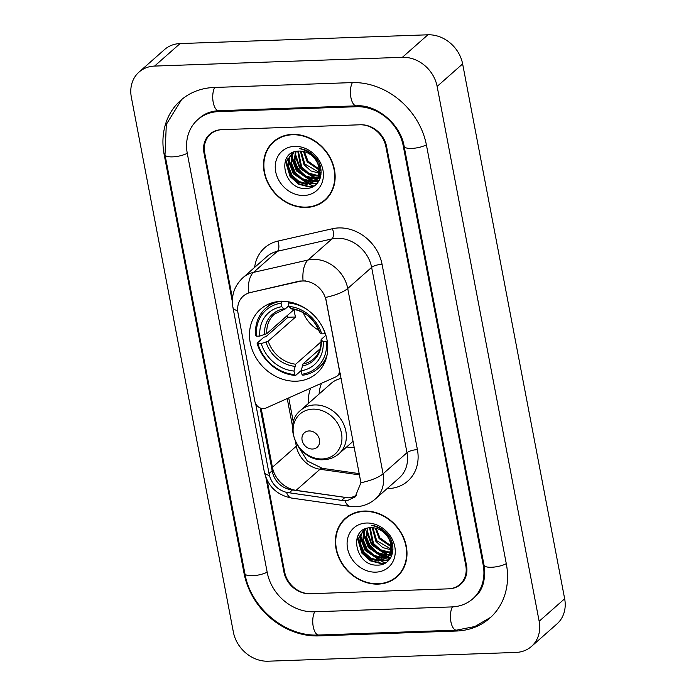 <?xml version="1.0" encoding="UTF-8"?>
<svg xmlns="http://www.w3.org/2000/svg" width="696" height="696" viewBox="0 0 696 696"><rect width="100%" height="100%" fill="white"/><g stroke="black" fill="none" stroke-linecap="round" stroke-linejoin="round"><path stroke-width="1.04" d="M339.57 369.358L339.256 369.637A8.047 6.829 48.6 0 1 337.334 375.918A8.047 6.829 48.6 0 1 335.846 376.884L265.924 408.065A8.047 6.829 48.6 0 1 263.532 408.604A8.047 6.829 48.6 0 1 254.849 401.322L238.023 313.139A21.724 18.444 -131.4 0 1 243.209 296.157A21.724 18.444 -131.4 0 1 250.369 292.529L299.785 281.036L305.857 280.906M281.001 301.342A42.639 36.201 -131.4 0 0 260.4 309.302A42.639 36.201 -131.4 0 0 254.266 354.542A42.639 36.201 -131.4 0 0 296.235 381.199A42.639 36.201 -131.4 0 0 316.837 373.239A42.639 36.201 -131.4 0 0 322.97 327.999A42.639 36.201 -131.4 0 0 281.001 301.342M339.256 369.637L326.102 300.655A21.724 18.444 -131.4 0 0 302.656 281.01A21.724 18.444 -131.4 0 0 299.315 281.436L250.369 292.529M354.49 447.572A42.639 36.201 48.6 0 1 346.704 446.928M308.371 403.497A42.639 36.201 48.6 0 1 310.66 388.107M358.631 534.467A40.229 34.156 -131.4 0 0 359.728 537.442M360.232 538.617A40.229 34.156 -131.4 0 0 363.869 545.246M374.579 556.739A40.229 34.156 -131.4 0 0 380.103 560.358M380.99 560.837A40.229 34.156 -131.4 0 0 385.54 562.907M286.778 157.809A40.229 34.156 -131.4 0 0 287.883 160.776M288.388 161.959A40.229 34.156 -131.4 0 0 292.015 168.58M302.734 180.073A40.229 34.156 -131.4 0 0 308.25 183.701M309.137 184.179A40.229 34.156 -131.4 0 0 313.687 186.25M267.142 480.266L284.62 571.886A24.134 20.489 -131.4 0 0 310.668 593.714L448.346 588.842A24.134 20.489 -131.4 0 0 460.012 584.336A24.134 20.489 -131.4 0 0 465.781 565.474L385.88 146.63A24.134 20.489 -131.4 0 0 359.832 124.793L222.154 129.665A24.134 20.489 -131.4 0 0 210.488 134.171A24.134 20.489 -131.4 0 0 204.72 153.033L232.464 298.471M314.122 611.793L451.8 606.921A43.448 36.888 -131.4 0 0 472.793 598.812A43.448 36.888 -131.4 0 0 483.172 564.856L403.271 146.012A43.448 36.888 -131.4 0 0 356.378 106.714L218.701 111.586A43.448 36.888 -131.4 0 0 197.708 119.695A43.448 36.888 -131.4 0 0 187.328 153.651L267.229 572.495A43.448 36.888 -131.4 0 0 314.122 611.793M515.927 652.43A32.181 27.318 -131.4 0 0 531.474 646.427A32.181 27.318 -131.4 0 0 539.156 621.276L437.131 86.417A32.181 27.318 -131.4 0 0 402.401 57.307L154.582 66.076A32.181 27.318 -131.4 0 0 139.026 72.079A32.181 27.318 -131.4 0 0 131.344 97.231L233.369 632.09A32.181 27.318 -131.4 0 0 268.108 661.2L515.927 652.43M531.474 646.427L556.974 623.92A32.181 27.318 -131.4 0 0 564.656 598.769L462.631 63.91A32.181 27.318 -131.4 0 0 427.892 34.8L180.073 43.57A32.181 27.318 -131.4 0 0 164.526 49.573L139.026 72.079M456.393 631.028A69.191 58.742 -131.4 0 0 489.827 618.118A69.191 58.742 -131.4 0 0 506.357 564.038L426.457 145.194A69.191 58.742 -131.4 0 0 351.785 82.606L214.107 87.478A69.191 58.742 -131.4 0 0 180.673 100.389A69.191 58.742 -131.4 0 0 164.143 154.469L244.044 573.321A69.191 58.742 -131.4 0 0 318.716 635.9L456.393 631.028L457.437 630.106M292.355 134.389A39.02 33.13 -131.4 0 0 273.502 141.671A39.02 33.13 -131.4 0 0 267.89 183.065A39.02 33.13 -131.4 0 0 306.292 207.46A39.02 33.13 -131.4 0 0 325.145 200.178A39.02 33.13 -131.4 0 0 330.765 158.784A39.02 33.13 -131.4 0 0 292.355 134.389M274.807 140.583A39.02 33.13 -131.4 0 0 272.588 143.071M364.208 511.047A39.02 33.13 -131.4 0 0 345.355 518.329A39.02 33.13 -131.4 0 0 339.744 559.723A39.02 33.13 -131.4 0 0 378.145 584.118A39.02 33.13 -131.4 0 0 396.998 576.836A39.02 33.13 -131.4 0 0 402.61 535.442A39.02 33.13 -131.4 0 0 364.208 511.047M346.66 517.241A39.02 33.13 -131.4 0 0 344.442 519.729M237.71 310.834A28.162 8.517 -10.8 0 1 232.916 307.275C231.011 295.739 234.343 285.899 242.904 277.748A32.181 27.318 48.6 0 1 253.501 272.38L308.05 260.017A32.181 27.318 48.6 0 1 312.991 259.382A32.181 27.318 48.6 0 1 347.73 288.483A28.162 8.517 169.2 0 1 325.571 297.427L360.92 482.746L355.143 496.892L347.73 500.424L341.623 500.38L286.5 492.385C277.774 489.932 272.084 484.312 269.43 475.525L255.658 403.671M356.596 495.43L350.854 497.666L348.148 497.831L289.71 489.558C280.853 487.226 275.146 481.623 272.571 472.749L260.156 407.934M303.004 280.671L303.038 280.679A28.162 13.494 77.2 0 1 308.05 260.017L331.957 238.911L277.408 251.273A32.181 27.318 -131.4 0 0 266.803 256.641L242.904 277.748M254.632 267.394A40.229 34.156 48.6 0 1 277.921 241.086A8.047 3.854 -102.8 0 1 277.408 251.273L253.501 272.38A28.162 13.494 77.2 0 0 248.446 292.877L250.83 292.129M265.855 477.317L283.898 571.912A24.134 20.489 -131.4 0 0 309.946 593.74L449.077 588.816A24.134 20.489 -131.4 0 0 460.735 584.309A24.134 20.489 -131.4 0 0 466.503 565.448L386.602 146.604A24.134 20.489 -131.4 0 0 360.554 124.767L221.424 129.691A24.134 20.489 -131.4 0 0 209.766 134.197A24.134 20.489 -131.4 0 0 203.998 153.059L232.351 301.673M395.493 577.567A39.02 33.13 -131.4 0 0 398.243 575.679M323.649 200.909A39.02 33.13 -131.4 0 0 326.389 199.012M321.03 170.311L320.116 170.207M319.281 170.059L307.214 161.89L303.473 151.476M320.934 169.502L320.073 169.354M319.186 169.154L308.015 161.185L304.352 151.702M319.203 173.182L310.894 170.929L304.03 164.7L300.368 151.084M321.126 172.434L320.003 172.477M319.273 172.46L304.822 163.995L301.098 151.119M318.637 175.749L316.123 175.992L307.762 173.765L300.837 167.51L297.74 151.162M318.811 175.148L316.915 175.296L308.554 173.069L301.638 166.814L298.358 151.11M317.715 177.924L312.93 178.811L304.57 176.584L297.653 170.329L294.103 161.655L295.478 151.563M317.968 177.41L313.731 178.106L305.37 175.879L298.454 169.624L294.895 160.95L296.009 151.441M316.506 179.768L309.746 181.621L301.385 179.394L294.469 173.139L290.911 164.474L291.746 155.643L293.625 152.163M316.828 179.333L310.538 180.916L302.186 178.689L295.261 172.434L291.711 163.769L292.546 154.938L294.043 151.998M318.89 167.527A18.192 15.443 -131.4 0 0 299.263 151.084C275.703 150.623 283.298 189.695 305.205 188.416C320.873 189.399 326.746 168.11 314.357 156.121C310.103 151.815 305.205 149.318 299.671 148.639C310.477 151.337 316.88 157.635 318.89 167.527L318.585 175.888L315.036 181.317L306.553 184.44L298.201 182.213L291.276 175.958L287.726 167.284L288.562 158.453L292.581 152.615M314.087 180.89L315.427 180.951L307.354 183.735L298.993 181.508L292.076 175.253L288.518 166.579L289.353 157.748L292.677 152.572M321.108 173.052L319.899 173.165M320.786 175.862L318.22 178.507L320.917 175.07L319.229 175.618M320.978 174.653L319.429 175.044M320.699 176.271L320.143 176.662M319.69 176.949L318.229 177.706M320.021 176.523L318.507 177.219M318.22 178.507L316.958 179.481M317.976 178.124L318.611 178.141L317.298 179.063M314.009 156.878L315.601 158.627L319.69 166.831L319.386 175.183L315.036 181.317L318.925 180.925M324.884 199.874A38.619 32.79 -131.4 0 0 330.435 158.906A38.619 32.79 -131.4 0 0 292.424 134.763A38.619 32.79 -131.4 0 0 273.763 141.975A38.619 32.79 -131.4 0 0 268.212 182.944A38.619 32.79 -131.4 0 0 306.223 207.086A38.619 32.79 -131.4 0 0 324.884 199.874L327.433 197.629A38.619 32.79 -131.4 0 0 328.608 196.524M294.643 146.36A26.23 22.272 -131.4 0 0 275.694 171.755A26.23 22.272 -131.4 0 0 304.013 195.489A26.23 22.272 -131.4 0 0 322.953 170.085A26.23 22.272 -131.4 0 0 294.643 146.36M296.218 165.613A34.191 29.032 -131.4 0 0 306.571 176.497M309.668 178.489A34.191 29.032 -131.4 0 0 313.731 180.525M314.375 180.795A34.191 29.032 -131.4 0 0 315.218 181.125M315.245 181.134A34.191 29.032 -131.4 0 0 318.185 182.082M277.556 138.687A38.619 32.79 -131.4 0 0 276.321 139.722L273.763 141.975M314.34 185.841L309.529 186.58L299.097 183.874L290.458 176.175L285.804 159.61M317.437 183.057L310.903 183.709M309.529 183.544L293.651 173.365L288.884 159.219M319.09 180.621L315.445 180.951M312.713 180.734L296.835 170.555L292.068 156.409M320.195 178.089L318.629 178.141M315.906 177.924L300.028 167.736L295.261 153.59M313.626 186.284L309.128 186.928L298.706 184.231L290.067 176.532L285.343 160.75M317.176 183.37L309.92 184.005M308.067 183.709L293.251 173.713L288.535 160.828M314.975 181.308L313.104 181.186M311.26 180.89L296.435 170.903L291.72 158.018M320.082 178.42L318.237 178.489M317.402 178.463L316.288 178.376M314.444 178.08L299.628 168.093L294.904 155.199M392.883 546.978L391.97 546.865M391.126 546.717L379.068 538.547L375.327 528.142M392.788 546.169L391.926 546.021M391.039 545.812L379.868 537.843L376.205 528.36M391.056 549.84L382.748 547.587L375.884 541.357L372.221 527.742M392.979 549.092L391.848 549.144M391.126 549.127L376.675 540.662L372.952 527.785M390.482 552.407L387.968 552.659L379.607 550.432L372.691 544.176L369.593 527.829M390.665 551.806L388.768 551.954L380.407 549.727L373.491 543.472L370.211 527.777M389.56 554.582L384.784 555.469L376.423 553.242L369.506 546.986L365.948 538.321L367.331 528.221M389.821 554.068L385.584 554.764L377.223 552.537L370.298 546.282L366.749 537.617L367.862 528.099M388.351 556.426L381.599 558.288L373.239 556.06L366.314 549.805L362.764 541.131L363.599 532.301L365.47 528.821M388.681 556L382.391 557.583L374.03 555.356L367.114 549.101L363.564 540.427L364.4 531.596L365.896 528.664M390.743 544.194A18.192 15.443 -131.4 0 0 371.116 527.742C347.556 527.281 355.151 566.361 377.058 565.082C392.727 566.065 398.599 544.768 386.202 532.779C381.947 528.473 377.058 525.976 371.525 525.297C382.322 528.003 388.733 534.302 390.743 544.194L390.439 552.554L386.889 557.975L378.406 561.098L370.046 558.871L363.129 552.615L359.58 543.941L360.415 535.12L364.426 529.282M390.943 557.279L387.298 557.618L379.207 560.393L370.846 558.166L363.93 551.911L360.371 543.237L361.207 534.415L364.53 529.23M392.962 549.71L391.752 549.823M392.753 551.771L391.082 552.285M392.831 551.319L391.282 551.711M392.553 552.928L391.996 553.329M391.543 553.616L390.082 554.373M391.865 553.181L390.36 553.877M392.77 551.728L388.812 556.139M392.64 552.52L390.073 555.164M389.83 554.782L390.465 554.799L389.151 555.721M385.862 533.545L387.454 535.285L391.543 543.489L391.239 551.85L386.889 557.975L390.769 557.583M396.737 576.54A38.619 32.79 -131.4 0 0 402.288 535.572A38.619 32.79 -131.4 0 0 364.278 511.43A38.619 32.79 -131.4 0 0 345.616 518.633A38.619 32.79 -131.4 0 0 340.066 559.601A38.619 32.79 -131.4 0 0 378.076 583.744A38.619 32.79 -131.4 0 0 396.737 576.54L399.286 574.287A38.619 32.79 -131.4 0 0 400.461 573.191M366.488 523.027A26.23 22.272 -131.4 0 0 347.548 548.422A26.23 22.272 -131.4 0 0 375.866 572.147A26.23 22.272 -131.4 0 0 394.806 546.752A26.23 22.272 -131.4 0 0 366.488 523.027M368.071 542.28A34.191 29.032 -131.4 0 0 378.424 553.155M381.521 555.156A34.191 29.032 -131.4 0 0 385.584 557.192M386.219 557.452A34.191 29.032 -131.4 0 0 387.063 557.783M387.098 557.792A34.191 29.032 -131.4 0 0 390.038 558.749M349.409 515.353A38.619 32.79 -131.4 0 0 348.165 516.38L345.616 518.633M386.184 562.507L381.382 563.238L370.951 560.541L362.311 552.841L357.657 536.277M389.29 559.715L382.756 560.367M381.382 560.21L365.504 550.023L360.737 535.877M387.28 557.618L385.941 557.557M384.566 557.392L368.689 547.213L363.921 533.066M392.048 554.747L390.482 554.799M387.759 554.582L371.873 544.403L367.114 530.256M385.48 562.951L380.982 563.595L370.55 560.889L361.911 553.19L357.196 537.408M389.02 560.028L381.765 560.663M379.92 560.367L365.104 550.379L360.389 537.495M386.819 557.966L384.958 557.853M383.105 557.557L368.288 547.561L363.573 534.676M391.935 555.077L390.091 555.156M389.255 555.13L388.142 555.034M386.297 554.738L371.481 544.75L366.757 531.866M303.282 312.669A29.771 25.274 -131.4 0 0 318.811 330.269M301.307 370.437L295.591 375.475L294.669 374.526A38.297 32.512 -131.4 0 1 257.903 343.72L261.261 343.598A34.6 29.371 -131.4 0 0 293.999 371.038L295.704 364.208L321.065 341.832M279.757 301.411A39.907 33.878 -131.4 0 0 265.715 308.258A39.907 33.878 -131.4 0 0 255.65 335.672L256.467 336.185A38.297 32.512 -131.4 0 1 281.062 303.204L281.732 306.692A34.6 29.371 -131.4 0 0 259.825 336.064L266.777 333.636L294.164 309.459A29.771 25.274 -131.4 0 0 295.6 316.993L268.212 341.171L261.261 343.598M288.84 305.735L285.169 308.981L274.363 314.148A29.771 25.274 -131.4 0 0 266.777 333.636M257.903 343.72L257.085 343.206L263.906 337.186L265.95 336.681L287.944 317.263A38.219 32.442 48.6 0 1 287.439 315.401M327.233 341.075L326.511 341.292A38.297 32.512 -131.4 0 1 301.916 374.265L302.838 375.222A39.907 33.878 -131.4 0 0 318.533 368.088A39.907 33.878 -131.4 0 0 327.077 355.004M257.085 343.206A39.907 33.878 -131.4 0 0 295.591 375.475M281.062 303.204L281.41 301.124M301.916 374.265L301.246 370.785A34.6 29.371 -131.4 0 0 323.153 341.405L326.511 341.292M293.999 371.038L294.669 374.526M259.825 336.064L256.467 336.185M323.153 341.405L321.291 340.248L321.343 339.291L325.885 335.289M320.012 348.896L302.951 363.956L301.246 370.785M285.169 308.981L283.829 308.859L281.732 306.692M302.038 366.061A30.946 26.274 -131.4 0 0 321.291 340.248L321.343 339.291M288.501 301.82L288.309 302.951A38.297 32.512 -131.4 0 1 307.762 310.025M325.354 333.671L325.067 333.758A38.297 32.512 -131.4 0 0 321.996 326.146M325.067 333.758L321.717 333.88A34.6 29.371 -131.4 0 0 288.97 306.44L288.309 302.951M319.908 331.757L319.847 332.714L321.717 333.88M288.97 306.44L291.076 308.606L292.416 308.72M287.944 317.263L295.6 316.993M312.53 449.024A9.657 8.195 -131.4 0 0 319.499 439.681A9.657 8.195 -131.4 0 0 309.076 430.946A9.657 8.195 -131.4 0 0 302.108 440.29A9.657 8.195 -131.4 0 0 312.53 449.024M321.569 383.244A38.219 32.442 -131.4 0 0 319.116 394.014M341.301 378.415A28.962 24.586 -131.4 0 0 331.157 383.383L300.602 410.353C281.523 425.291 299.045 461.97 323.797 459.691C329.634 459.438 334.68 457.472 338.943 453.783A28.962 24.586 -131.4 0 0 343.111 423.055A28.962 24.586 -131.4 0 0 314.601 404.95A28.962 24.586 -131.4 0 0 300.602 410.353M299.315 281.436L299.785 281.036M506.288 563.673A12.876 3.889 169.2 0 1 492.62 567.205A12.876 3.889 169.2 0 1 484.033 565.169C485.878 579.812 482.772 590.46 474.707 597.125M490.758 617.274L474.863 626.53L456.463 630.15A12.876 5.577 -92 0 1 450.834 621.371A12.876 5.577 -92 0 1 452.417 606.895M456.463 630.15L318.785 635.022A12.876 5.577 -92 0 1 313.156 626.243A12.876 5.577 -92 0 1 314.74 611.767M318.785 635.022C285.343 636.944 250.708 607.895 244.905 573.635A12.876 3.889 -10.8 0 0 253.501 575.67A12.876 3.889 -10.8 0 0 267.16 572.138M244.905 573.635L165.004 154.782A12.876 3.889 -10.8 0 0 173.6 156.817A12.876 3.889 -10.8 0 0 187.268 153.285M214.725 87.461A12.876 5.577 88 0 0 213.141 101.929A12.876 5.577 88 0 0 218.77 110.707L356.448 105.844C376.388 104.191 400.731 124.149 404.132 146.325L484.033 565.169M352.402 82.589A12.876 5.577 88 0 0 350.819 97.066A12.876 5.577 88 0 0 356.448 105.844M426.387 144.829A12.876 3.889 169.2 0 1 412.719 148.361A12.876 3.889 169.2 0 1 404.132 146.325M564.656 598.769L539.156 621.276M180.073 43.57L154.582 66.076M427.892 34.8L402.401 57.307M462.631 63.91L437.131 86.417M319.751 634.987L318.716 635.9M244.731 572.712L244.044 573.321M164.839 153.859L164.143 154.469M483.85 564.256L483.172 564.856M219.736 110.673L218.701 111.586M357.396 105.818L356.378 106.714M403.95 145.412L403.271 146.012M417.417 449.633A8.047 2.436 -10.8 0 0 406.986 452.704L371.629 267.386A32.181 27.318 -131.4 0 0 336.899 238.276A32.181 27.318 -131.4 0 0 331.957 238.911A8.047 3.854 -102.8 0 0 332.47 228.723A40.229 34.156 48.6 0 1 382.069 264.315L417.417 449.633A40.229 34.156 48.6 0 1 388.368 488.583A40.229 34.156 48.6 0 1 387.124 488.601M399.295 477.856A32.181 27.318 -131.4 0 0 406.986 452.704L383.078 473.802A32.181 27.318 48.6 0 1 375.388 498.954L399.295 477.856M360.92 482.746A28.162 8.517 -10.8 0 0 383.078 473.802L347.73 288.483L371.629 267.386A8.047 2.436 -10.8 0 1 382.069 264.315M269.43 475.525A28.162 8.517 169.2 0 1 264.315 471.871L232.916 307.275M286.5 492.385A28.162 10.544 98.1 0 0 291.694 498.075C276.982 495.126 267.856 486.391 264.315 471.871M344.964 500.642A28.162 10.544 98.1 0 0 350.184 506.436L291.694 498.075M271.631 468.069A21.724 6.569 169.2 0 1 272.406 467.286L261.157 408.291M295.887 490.532A21.724 8.134 98.1 0 0 296.096 490.349A25.743 21.854 48.6 0 1 272.406 467.286L296.313 446.188A25.743 21.854 -131.4 0 0 320.003 469.252L359.71 474.924M348.478 497.84L296.096 490.349L320.003 469.252A14.485 5.42 -81.9 0 1 322.335 468.347L359.467 473.654M277.921 241.086L332.47 228.723M287.231 398.556L292.607 426.744M295.435 441.586L296.313 446.188A14.485 4.376 -10.8 0 0 297.305 444.988M268.987 473.55L272.145 470.766M289.127 492.881L292.355 490.027M341.623 500.38L344.851 497.536M268.212 341.171A29.771 25.274 -131.4 0 0 295.704 364.208M266.02 342.206A30.946 26.274 -131.4 0 0 294.791 366.322M283.829 308.859A30.946 26.274 -131.4 0 0 264.576 334.672M302.951 363.956A29.771 25.274 -131.4 0 0 313.765 358.788C318.881 354.212 321.291 347.904 321.013 339.865M319.847 332.714A30.946 26.274 -131.4 0 0 291.076 308.606M322.274 458.968A26.605 22.585 -131.4 0 0 341.484 433.208A26.605 22.585 -131.4 0 0 312.765 409.144A26.605 22.585 -131.4 0 0 293.555 434.904A26.605 22.585 -131.4 0 0 322.274 458.968M340.327 373.282L337.334 375.918M181.621 99.58L166.327 124.393L165.004 154.782M199.621 118.007C204.676 113.526 211.062 111.09 218.77 110.707M350.184 506.436L355.804 506.74C363.216 506.418 369.741 503.826 375.388 498.954M288.718 397.894L293.364 422.255M297.975 445.997L307.327 460.987L322.335 468.347M324.597 362.746L318.533 368.088M271.771 302.908L265.715 308.258M291.737 308.972C305.057 311.103 314.348 318.925 319.595 332.427M353.264 441.134L338.943 453.783"/></g></svg>
